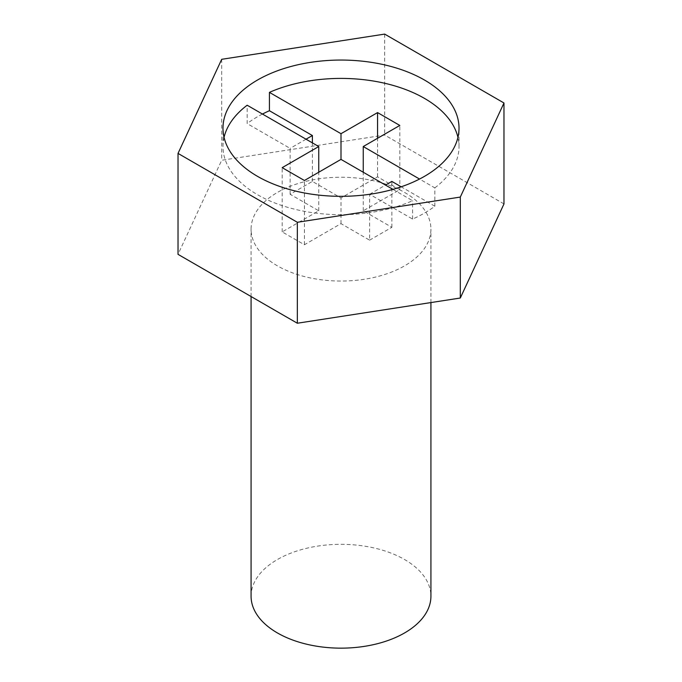 <?xml version="1.0" encoding="UTF-8"?>
<svg xmlns="http://www.w3.org/2000/svg" width="682" height="682" viewBox="0 0 682 682"><rect width="100%" height="100%" fill="white"/><g stroke="black" fill="none" stroke-linecap="round" stroke-linejoin="round"><path stroke-width="0.51" stroke-dasharray="3.41 2.56" d="M262.451 114.047A118.02 68.14 0 0 0 247.165 123.578L247.165 105.224M224.054 137.372A118.02 68.14 0 0 0 222.98 146.545A118.02 68.14 0 0 0 257.549 194.728A118.02 68.14 0 0 0 412.576 200.721L392.934 189.374M251.078 596.239A89.922 51.917 180 0 1 306.593 548.277A89.922 51.917 180 0 1 404.579 559.53A89.922 51.917 180 0 1 430.922 596.239M404.579 192.435A89.922 51.917 180 0 1 430.922 229.143A89.922 51.917 180 0 1 375.407 277.105A89.922 51.917 180 0 1 277.421 265.852A89.922 51.917 180 0 1 251.078 229.143A89.922 51.917 180 0 1 306.593 181.182A89.922 51.917 180 0 1 404.579 192.435M369.61 240.158L391.869 227.311L363.25 210.789L399.814 189.681L377.564 176.834L341 197.942L312.39 181.421L290.131 194.268L318.75 210.789L282.186 231.897L304.436 244.744L341 223.636L369.61 240.158L369.61 194.268L412.576 219.075A118.02 68.14 0 0 0 434.835 206.228L434.835 187.874L419.549 179.051M363.25 210.789L363.25 172.239M391.869 227.311L391.869 181.421M434.835 206.228L401.187 186.8M341 223.636L341 197.942M412.576 219.075L412.576 200.721M369.61 194.268L385.509 185.095M503.972 203.927L384.665 135.053L221.693 160.261L178.028 254.352M384.665 34.1L384.665 135.053M221.693 59.308L221.693 160.261M434.835 187.874A118.02 68.14 0 0 0 459.02 146.545A118.02 68.14 0 0 0 457.946 137.372M312.39 181.421L312.39 142.879M318.75 210.789L318.75 172.239M290.131 194.268L290.131 148.386L247.165 123.578M306.03 139.205L290.131 148.386M377.564 176.834L377.564 138.284M399.814 189.681L399.814 125.437M304.436 244.744L304.436 180.5M282.186 231.897L282.186 167.653M222.98 146.545L222.98 128.19M430.922 302.569L430.922 229.143M251.078 296.534L251.078 229.143M459.02 146.545L459.02 128.19"/><path stroke-width="1.02" d="M312.39 142.879L312.39 135.53L269.424 110.731L269.424 92.368A118.02 68.14 0 0 1 424.451 98.37A118.02 68.14 0 0 1 457.946 137.372M269.424 110.731A118.02 68.14 0 0 0 262.451 114.047M318.75 172.239L318.75 146.545L247.165 105.224A118.02 68.14 0 0 0 224.054 137.372M424.451 80.016A118.02 68.14 0 0 0 295.835 65.242A118.02 68.14 0 0 0 222.98 128.19A118.02 68.14 0 0 0 257.549 176.374A118.02 68.14 0 0 0 386.165 191.139A118.02 68.14 0 0 0 459.02 128.19A118.02 68.14 0 0 0 424.451 80.016M430.922 302.569L430.922 596.239A89.922 51.917 180 0 1 375.407 644.2A89.922 51.917 180 0 1 277.421 632.947A89.922 51.917 180 0 1 251.078 596.239L251.078 296.534M419.549 179.051L363.25 146.545L399.814 125.437L377.564 112.59L341 133.698L269.424 92.368M363.25 172.239L363.25 146.545M401.187 186.8L391.869 181.421L385.509 185.095M318.75 146.545L282.186 167.653L304.436 180.5L341 159.392L392.934 189.374M297.335 323.234L460.307 298.025L503.972 203.927L503.972 102.982L384.665 34.1L221.693 59.308L178.028 153.407L178.028 254.352L297.335 323.234L297.335 222.281L460.307 197.072L460.307 298.025M460.307 197.072L503.972 102.982M178.028 153.407L297.335 222.281M341 159.392L341 133.698M312.39 135.53L306.03 139.205M377.564 138.284L377.564 112.59"/></g></svg>
